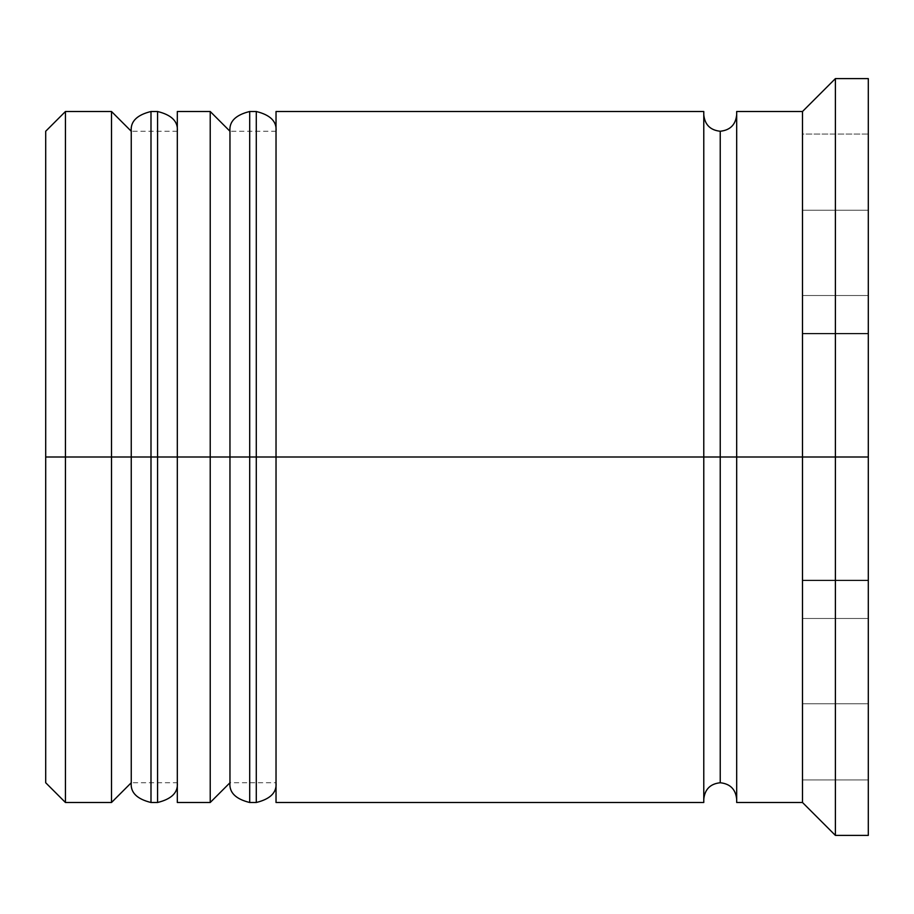 <?xml version="1.0" encoding="UTF-8"?>
<svg xmlns="http://www.w3.org/2000/svg" width="914" height="914" viewBox="0 0 914 914"><rect width="100%" height="100%" fill="white"/><g stroke="black" fill="none" stroke-linecap="round" stroke-linejoin="round"><path stroke-width="0.69" stroke-dasharray="4.57 3.43" d="M131.25 782.75L131.25 131.25L131.25 782.75L131.25 457L177.316 457L177.316 782.75L177.316 131.25L177.316 457L177.316 131.25L177.316 457L131.25 457L177.316 457L177.316 782.75L177.316 457L229.962 457L229.962 131.25L229.962 782.75L229.962 457L276.028 457L276.028 782.75L276.028 131.25L276.028 457L276.028 131.25L276.028 457L229.962 457L276.028 457L276.028 782.75L276.028 457L703.78 457L703.78 802.492L703.78 114.798L703.78 799.202L703.78 114.798L703.78 457L276.028 457L276.028 111.508L276.028 802.492L276.028 131.25L276.028 457L276.028 131.25L276.028 457L210.22 457L210.22 802.492L210.22 457L177.316 457L177.316 111.508L177.316 782.75L177.316 131.25L177.316 457L111.508 457L131.25 457L131.25 782.75L177.316 782.75M150.993 457L150.993 802.492L150.993 457L157.574 457L157.574 802.492L157.574 457L150.993 457L150.993 111.508L150.993 457M157.574 111.508L157.574 457L157.574 111.508M249.705 457L249.705 802.492L249.705 457L256.286 457L256.286 802.492L256.286 457L249.705 457L249.705 111.508L249.705 457M256.286 111.508L256.286 457L256.286 111.508M229.962 782.75L229.962 457L229.962 782.75L276.028 782.75M736.684 457L736.684 799.202L736.684 114.798L736.684 457L835.396 457L835.396 835.396L835.396 457L868.3 457L868.3 835.396L868.3 333.884L802.492 333.884L802.492 802.492L802.492 457L868.3 457L802.492 457L802.492 580.116L868.3 580.116L868.3 457L868.3 580.116L802.492 580.116L802.492 333.884L868.3 333.884L868.3 580.116L868.3 78.604L868.3 457L835.396 457L835.396 78.604L835.396 457L736.684 457L736.684 111.508L736.684 457M720.232 457L720.232 782.75L720.232 457M65.442 457L65.442 802.492L65.442 457L111.508 457L111.508 802.492L111.508 457L65.442 457L65.442 111.508L65.442 457L45.7 457L65.442 457M45.7 782.75L45.7 457L45.7 782.75M177.316 802.492L177.316 457L177.316 802.492M868.3 703.78L868.3 580.664L802.492 580.664L802.492 703.78L868.3 703.78L868.3 580.664L868.3 703.78L802.492 703.78L802.492 580.664L868.3 580.664L868.3 703.78L868.3 580.664L868.3 703.78L868.3 580.664L802.492 580.664L802.492 703.78L802.492 580.664L802.492 703.78L802.492 580.664L802.492 703.78L868.3 703.78L802.492 703.78L802.492 580.664L868.3 580.664L868.3 703.78M868.3 333.336L868.3 210.22L802.492 210.22L802.492 333.336L868.3 333.336L802.492 333.336L802.492 210.22L868.3 210.22L868.3 333.336L868.3 210.22L868.3 333.336L868.3 210.22L868.3 333.336L868.3 210.22L802.492 210.22L802.492 333.336L802.492 210.22L802.492 333.336L802.492 210.22L802.492 333.336L868.3 333.336L802.492 333.336L802.492 210.22L868.3 210.22L868.3 333.336M45.7 131.25L45.7 457L45.7 131.25M868.3 618.481L868.3 134.05L868.3 779.95L868.3 295.519L802.492 295.519L802.492 618.481L868.3 618.481L802.492 618.481L802.492 295.519L868.3 295.519L868.3 134.05L802.492 134.05L802.492 295.519L802.492 134.05L868.3 134.05L868.3 295.519L802.492 295.519L868.3 295.519L868.3 779.95L802.492 779.95L802.492 618.481L868.3 618.481L802.492 618.481L802.492 779.95L868.3 779.95L868.3 618.481M802.492 111.508L802.492 457L802.492 111.508M703.78 111.508L703.78 457L703.78 111.508M210.22 111.508L210.22 457L210.22 111.508M111.508 111.508L111.508 457L111.508 111.508M802.492 295.519L802.492 779.95L802.492 295.519M802.492 457L802.492 333.884L802.492 457M868.3 580.116L868.3 333.884L802.492 333.884L802.492 580.116L868.3 580.116L802.492 580.116L802.492 333.884L868.3 333.884L868.3 580.116M177.316 131.25L131.25 131.25M276.028 131.25L229.962 131.25"/><path stroke-width="1.37" d="M131.25 457L131.25 782.75L131.25 457L131.25 782.75L131.25 457L150.993 457L111.508 457L111.508 802.492L111.508 457L45.7 457L45.7 782.75L45.7 131.25L45.7 457L65.442 457L65.442 802.492L65.442 457L111.508 457L111.508 111.508L111.508 457L131.25 457L131.25 131.25L131.25 457M177.316 782.75C178.23 792.472 171.649 799.053 157.574 802.492L157.574 457L177.316 457L157.574 457L157.574 802.492L150.993 802.492L150.993 457L150.993 802.492C136.917 799.053 130.336 792.472 131.25 782.75L111.508 802.492L65.442 802.492L45.7 782.75M157.574 457L150.993 457L157.574 457L157.574 111.508L157.574 457M177.316 131.25C178.23 121.528 171.649 114.947 157.574 111.508L150.993 111.508L150.993 457L150.993 111.508C136.917 114.947 130.336 121.528 131.25 131.25L111.508 111.508L65.442 111.508L65.442 457L65.442 111.508L45.7 131.25M229.962 457L229.962 782.75L229.962 457L229.962 782.75L229.962 457L249.705 457L210.22 457L210.22 802.492L210.22 457L177.316 457L177.316 802.492L177.316 457L210.22 457L210.22 111.508L210.22 457L229.962 457L229.962 131.25L229.962 457M276.028 782.75C276.942 792.472 270.361 799.053 256.286 802.492L256.286 457L276.028 457L256.286 457L256.286 802.492L249.705 802.492L249.705 457L249.705 802.492C235.629 799.053 229.048 792.472 229.962 782.75L210.22 802.492L177.316 802.492M256.286 457L249.705 457L256.286 457L256.286 111.508L256.286 457M276.028 131.25C276.942 121.528 270.361 114.947 256.286 111.508L249.705 111.508L249.705 457L249.705 111.508C235.629 114.947 229.048 121.528 229.962 131.25L210.22 111.508L177.316 111.508L177.316 457L177.316 111.508M703.78 799.202C704.82 789.273 710.304 783.789 720.232 782.75L720.232 457L736.684 457L720.232 457L720.232 131.25L720.232 457L276.028 457L276.028 802.492L276.028 457L720.232 457L720.232 782.75C730.16 783.789 735.644 789.273 736.684 799.202M835.396 457L802.492 457L802.492 802.492L802.492 457L736.684 457L736.684 802.492L736.684 457L802.492 457L802.492 111.508L802.492 457L835.396 457L835.396 835.396L835.396 457L868.3 457L835.396 457L835.396 78.604L835.396 457M703.78 111.508L703.78 802.492L703.78 111.508L276.028 111.508L276.028 457L276.028 111.508M868.3 835.396L868.3 457L868.3 835.396L835.396 835.396L802.492 802.492L736.684 802.492M868.3 78.604L868.3 457L868.3 78.604L835.396 78.604L802.492 111.508L736.684 111.508L736.684 457L736.684 111.508M703.78 114.798C704.82 124.727 710.304 130.211 720.232 131.25C730.16 130.211 735.644 124.727 736.684 114.798M703.78 802.492L276.028 802.492"/></g></svg>
